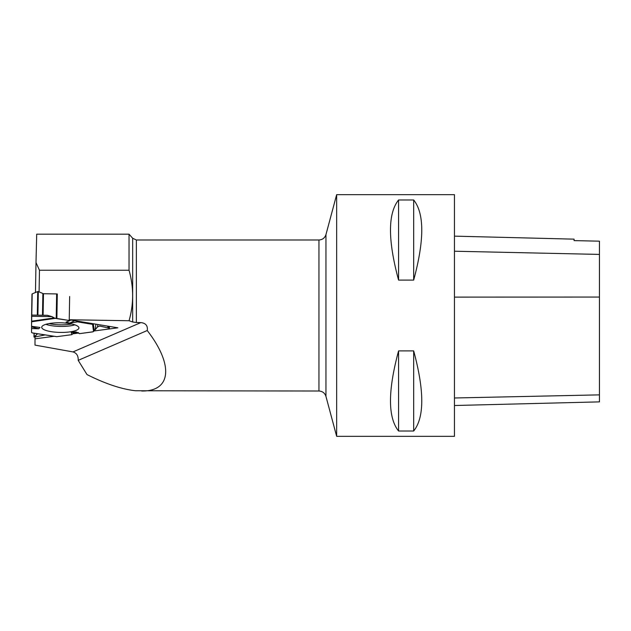 <?xml version="1.0" encoding="UTF-8"?>
<svg xmlns="http://www.w3.org/2000/svg" width="631" height="631" viewBox="0 0 631 631"><rect width="100%" height="100%" fill="white"/><g stroke="black" fill="none" stroke-linecap="round" stroke-linejoin="round"><path stroke-width="0.95" d="M31.818 315.066L37.308 315.153L37.718 291.569L32.189 293.872L31.55 326.29L31.613 315.066L47.38 315.319L51.931 316.628L55.126 318.363L69.915 320.595L70.688 319.996L69.915 320.595L56.214 318.379L56.64 293.936L43.484 293.723L38.317 291.577L37.907 315.169L47.38 315.319L51.931 316.628L53.738 317.977L56.214 318.379M77.526 321.857L76.69 320.99L77.526 321.857L92.583 324.358L93.625 323.798L92.583 324.358L77.526 321.857L69.757 323.096L66.081 322.118L69.915 320.595M31.574 326.298L31.55 332.466L32.276 332.892L56.822 336.67L71.879 334.667L73.63 332.955L77.463 332.624M32.189 293.872L31.613 315.066L31.976 294.062M56.877 318.434L57.303 293.991L56.64 293.936M71.879 334.667L71.2 332.229L76.122 331.945L79.49 333.649L92.52 331.914L94.256 330.896L97.505 326.961L99.643 326.038L109.076 328.12L109.4 326.408M109.376 327.994L107.333 326.069L109.076 328.12L99.643 326.038L97.505 326.961L93.009 331.796L79.49 333.649L78.189 332.561L73.63 332.955L71.879 334.667L56.822 336.67M34.019 336.954L37.592 333.752L34.319 337.096L45.156 334.911L34.319 337.096L34.082 333.207M31.574 326.905L38.759 328.759L31.55 328.57L31.55 332.466L32.276 332.892M78.922 327.907A18.607 4.819 -179 0 0 78.922 327.844A18.607 4.819 -179 0 0 60.402 322.788A18.607 4.819 -179 0 0 41.717 327.189A18.607 4.819 -179 0 0 60.103 332.419A18.607 4.819 -179 0 0 78.922 327.907M74.687 320.658L69.757 323.096M31.55 326.29L39.99 327.489L38.759 328.759M37.907 315.169L37.308 315.153M73.63 332.955L71.2 332.229M37.718 291.569L38.317 291.577M132.668 321.976L136.367 322.512L136.367 239.985L132.668 238.258L132.668 321.976L129.055 320.729C133.819 304.024 133.819 287.192 129.039 270.242L129.039 234.18L36.701 234.18L35.999 262.551L39.469 270.242L39.09 291.924M129.039 270.242L39.469 270.242M132.668 238.258L129.039 234.18M136.367 239.985L318.947 239.985L318.947 391.015L135.61 390.755C121.72 389.248 105.519 383.861 87.007 374.577L78.205 360.356C78.386 355.837 76.643 353.029 72.975 351.917L34.989 345.102L35.02 336.954M35.47 292.5L35.999 262.551M129.055 320.729L69.236 319.751L117.863 327.812L94.216 330.959M78.347 333.073L72.739 333.823M54.148 336.299L34.989 338.847M136.367 322.512L140.831 322.599C145.785 323.119 147.922 325.762 147.236 330.526C173.825 364.86 171.387 391.52 141.715 391.015M454.454 236.144L574.076 239.149L574.076 240.608L599.45 241.176L599.45 401.876L454.454 405.512M574.076 240.608L599.45 241.176M454.454 315.5L454.454 436.329L336.654 436.329L336.654 194.671L454.454 194.671L454.454 315.5M398.579 431.02C387.797 417.517 387.797 390.81 398.579 350.899L413.676 350.899C424.458 390.81 424.458 417.517 413.676 431.02L398.579 431.02L398.579 350.899M398.579 280.101C387.797 240.19 387.797 213.483 398.579 199.98L413.676 199.98C424.458 213.483 424.458 240.19 413.676 280.101L398.579 280.101L398.579 199.98M413.676 280.101L413.676 199.98M413.676 431.02L413.676 350.899M78.205 360.356L147.236 330.526M69.236 319.751L69.647 296.507M42.861 293.62L42.482 315.24M43.484 293.723L43.105 315.248M71.65 323.971A17.644 4.567 1 0 1 49.115 323.577M74.837 324.831A18.181 4.709 1 0 1 45.905 324.326M31.558 321.203L53.738 317.977M51.931 316.628L31.629 316.297M31.55 321.794L55.126 318.363M92.583 324.358L93.554 331.567M93.341 324.113L94.256 330.896M95.194 329.185L95.92 324.176M97.86 324.5L97.505 326.961M72.975 351.917L140.831 322.599M599.45 394.872L454.454 397.987M599.45 297.051L454.454 297.122M599.45 254.411L454.454 251.225M318.947 391.015C322.488 391.228 324.823 393.018 325.951 396.386L325.951 234.614L336.654 194.671M56.553 336.67L32.52 332.971M34.042 333.207L33.971 337.033M109.447 326.416L109.415 328.073M325.951 396.386L336.654 436.329M318.947 239.985C322.488 239.772 324.823 237.982 325.951 234.614"/></g></svg>
